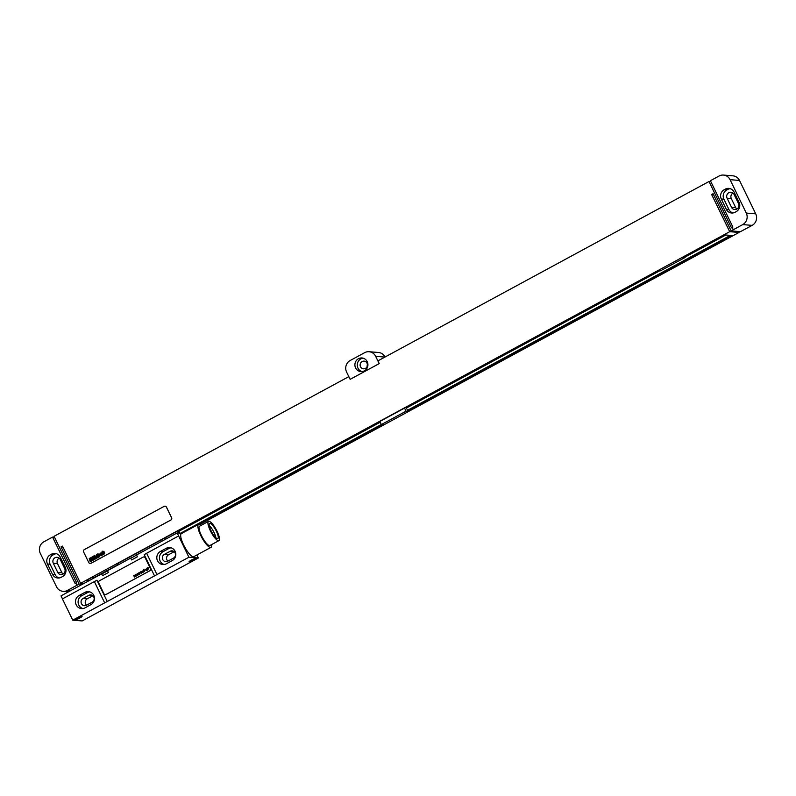 <?xml version="1.0" encoding="UTF-8"?>
<svg xmlns="http://www.w3.org/2000/svg" width="796" height="796" viewBox="0 0 796 796"><rect width="100%" height="100%" fill="white"/><g stroke="black" fill="none" stroke-linecap="round" stroke-linejoin="round"><path stroke-width="1.19" d="M68.546 591.786L63.073 591.348A8.557 8.139 -85.4 0 1 56.506 586.752L40.278 553.339A8.557 8.139 -85.4 0 1 43.85 541.807L52.566 537.091L75.063 583.408L75.839 583.02L76.943 585.299L75.789 583.02M63.073 591.348A8.557 8.139 -85.4 0 0 67.451 590.413L76.894 585.299M50.337 554.792A6.846 6.517 -85.4 0 0 47.481 564.016L52.496 574.344A6.846 6.517 -85.4 0 0 61.252 577.269L62.416 576.642A6.846 6.517 -85.4 0 0 65.282 567.419L60.257 557.091A6.846 6.517 -85.4 0 0 51.501 554.165L50.337 554.792L52.964 555.001A6.846 6.517 -85.4 0 0 50.108 564.225L55.123 574.553A6.846 6.517 -85.4 0 0 59.073 577.986M56.307 553.668A6.846 6.517 -85.4 0 0 54.128 554.374L52.964 555.001M53.302 563.26L57.73 572.374A4.109 3.91 -85.4 0 0 64.456 572.752A4.109 3.91 -85.4 0 0 64.695 568.603L60.277 559.488A4.109 3.91 -85.4 0 0 53.551 559.11A4.109 3.91 -85.4 0 0 53.302 563.26L57.501 563.598L61.919 572.712A4.109 3.91 -85.4 0 0 63.033 574.105M59.163 558.096A4.109 3.91 -85.4 0 0 57.501 563.598M199.965 524.474L739.026 232.442L729.693 231.686L80.575 583.339L62.506 546.126L61.053 546.912L79.122 584.125L76.943 585.299M83.679 583.587L80.575 583.339M199.696 524.355L383.553 424.756L381.344 424.576L379.841 421.472M684.59 256.382L685.117 257.466L682.918 257.287L724.3 234.87L732.798 235.556L408.239 411.383L406.04 411.204L381.344 424.576M685.117 257.466L660.431 270.839L658.232 270.66L116.574 564.095L118.773 564.274L94.087 577.647L91.888 577.468L86.804 580.224L89.49 580.443M82.227 584.373L79.122 584.125M730.061 179.667L746.28 213.079A8.557 8.139 -85.4 0 1 742.708 224.601L731.146 230.9L740.479 231.656L752.15 225.368A8.557 8.139 94.6 0 0 755.722 213.845L739.494 180.433L730.061 179.667A8.557 8.139 -85.4 0 0 719.116 176.006L710.4 180.722L732.887 227.049L731.494 227.835L708.997 181.518L710.858 181.667M75.839 583.02L76.565 582.632L54.068 536.305L348.817 376.637M350.14 379.344L379.234 363.613L375.642 356.319A8.557 8.139 -85.4 0 0 364.687 352.658L350.17 360.518A8.557 8.139 -85.4 0 0 346.598 372.05L350.14 379.344L379.185 363.603M708.997 181.518L377.901 360.877L379.234 363.613M731.146 230.9L713.077 193.687L711.624 194.483L729.693 231.686M90.147 563.478L90.087 563.468A1.711 1.632 -85.4 0 0 91.023 563.289L170.891 520.027A1.711 1.632 -85.4 0 0 171.598 517.718L166.444 507.082A1.711 1.632 -85.4 0 0 165.1 506.166L165.071 506.166A1.711 1.632 -85.4 0 0 164.195 506.346L84.326 549.618A1.711 1.632 -85.4 0 0 83.61 551.927L88.774 562.553A1.711 1.632 -85.4 0 0 90.963 563.289L170.832 520.017A1.711 1.632 -85.4 0 0 171.548 517.718L166.384 507.082A1.711 1.632 -85.4 0 0 165.071 506.166M52.566 537.091L54.526 537.25M369.075 351.723L378.508 352.489A8.557 8.139 94.6 0 1 385.035 357.016M367.384 364.319A3.851 3.662 -85.4 0 0 367.235 366.22M355.603 367.941A6.846 6.517 -85.4 0 0 366.817 368.568A6.846 6.517 -85.4 0 0 361.971 357.971A6.846 6.517 -85.4 0 0 355.603 367.941M738.569 231.507L739.026 232.442M62.964 547.071L61.053 546.912M713.534 194.632L711.624 194.483M723.494 175.07L732.927 175.836A8.557 8.139 94.6 0 1 739.494 180.433M732.967 193.07A4.109 3.91 -85.4 0 0 731.305 198.582L735.723 207.696A4.109 3.91 -85.4 0 0 736.837 209.089M727.106 198.244L731.534 207.358A4.109 3.91 -85.4 0 0 738.26 207.736A4.109 3.91 -85.4 0 0 738.499 203.577L734.081 194.463A4.109 3.91 -85.4 0 0 727.355 194.085A4.109 3.91 -85.4 0 0 727.106 198.244L731.305 198.582M730.111 188.642A6.846 6.517 -85.4 0 0 727.932 189.358L726.768 189.985A6.846 6.517 -85.4 0 0 723.912 199.209L728.927 209.537A6.846 6.517 -85.4 0 0 732.877 212.96M726.3 209.318A6.846 6.517 -85.4 0 0 735.066 212.253L736.22 211.617A6.846 6.517 -85.4 0 0 739.086 202.403L734.071 192.075A6.846 6.517 -85.4 0 0 725.305 189.14L724.151 189.776A6.846 6.517 -85.4 0 0 721.285 198.99L726.3 209.318L728.927 209.537M733.275 229.716L732.171 227.437M363.135 358.18A6.846 6.517 94.6 0 0 357.961 368.13A6.846 6.517 -85.4 0 0 362.051 371.593M360.508 366.757A3.851 3.662 94.6 0 1 364.08 361.145A3.851 3.662 94.6 0 1 367.036 363.215A3.851 3.662 -85.4 0 1 363.464 368.817A3.851 3.662 -85.4 0 1 360.508 366.757M408.239 411.383L407.761 410.398L730.798 235.397M180.981 533.24L381.553 424.596M406.04 411.204L404.527 408.099M406.567 407.94L406.199 407.194M407.761 410.398L406.288 408.089L659.735 270.789M407.393 410.368L730.43 235.367M180.622 533.211L381.304 424.497M684.948 257.128L725.813 234.989M93.629 578.204L93.391 577.588M178.991 531.221L380.199 422.218M118.246 563.19L118.773 564.274M72.734 620.164L104.674 602.861L94.356 581.597L62.406 598.9L72.734 620.164L82.167 620.93L114.117 603.627A17.114 2.776 154.1 0 1 116.544 602.264L163.807 576.652A17.114 2.776 154.1 0 1 166.394 575.299L198.333 557.996L196.881 555.001M92.863 595.756L87.242 598.801A3.851 3.662 -85.4 0 0 86.555 605.199M174.185 551.698L168.563 554.752A3.851 3.662 -85.4 0 0 167.876 561.14M83.053 598.463A3.851 3.662 -85.4 0 0 84.396 605.716A3.851 3.662 -85.4 0 0 86.366 605.298L92.177 602.144A3.851 3.662 -85.4 0 0 90.834 594.891A3.851 3.662 -85.4 0 0 88.863 595.318L83.053 598.463L87.242 598.801M89.759 591.856A6.925 6.597 -85.4 0 0 87.53 592.582L81.719 595.726A6.925 6.597 -85.4 0 0 82.854 608.542M171.08 547.807A6.925 6.597 -85.4 0 0 168.851 548.524L163.041 551.678A6.925 6.597 -85.4 0 0 164.175 564.483M164.374 554.404A3.851 3.662 -85.4 0 0 165.717 561.658A3.851 3.662 -85.4 0 0 167.687 561.24L173.498 558.096A3.851 3.662 -85.4 0 0 172.155 550.842A3.851 3.662 -85.4 0 0 170.185 551.26L164.374 554.404L168.563 554.752M79.103 595.517A6.925 6.597 -85.4 0 0 81.53 608.572A6.925 6.597 -85.4 0 0 85.073 607.816L90.883 604.671A6.925 6.597 -85.4 0 0 88.456 591.617A6.925 6.597 -85.4 0 0 84.913 592.363L79.103 595.517L81.719 595.726M104.674 602.861A17.114 2.776 154.1 0 0 107.261 601.507L154.533 575.896L144.205 554.633A17.114 2.776 154.1 0 0 146.633 553.27L156.951 574.533L188.901 557.23L177.18 532.932L136.524 554.961A6.159 0.995 -25.9 0 1 130.713 558.105L107.48 570.692A6.159 0.995 -25.9 0 1 101.669 573.846L61.013 595.866L62.466 598.871M146.633 553.27L178.583 535.967M160.424 551.459A6.925 6.597 -85.4 0 0 162.852 564.513A6.925 6.597 -85.4 0 0 166.394 563.767L172.205 560.613A6.925 6.597 -85.4 0 0 169.777 547.558A6.925 6.597 -85.4 0 0 166.235 548.315L160.424 551.459L163.041 551.678M154.533 575.896A17.114 2.776 154.1 0 0 156.951 574.533M198.333 557.996L188.901 557.23M81.859 616.203A3.761 0.607 -25.9 0 1 81.958 616.223A3.761 0.607 -25.9 0 1 79.65 618.114A3.761 0.607 -25.9 0 1 75.461 619.666A3.761 0.607 -25.9 0 1 75.272 619.467A3.761 0.607 -25.9 0 1 78.217 617.467A3.761 0.607 -25.9 0 1 81.859 616.203M195.607 558.493A3.761 0.607 -25.9 0 1 195.707 558.513A3.761 0.607 -25.9 0 1 193.398 560.414A3.761 0.607 -25.9 0 1 189.219 561.956A3.761 0.607 -25.9 0 1 189.03 561.757A3.761 0.607 -25.9 0 1 191.965 559.767A3.761 0.607 -25.9 0 1 195.607 558.493M101.669 573.846L102.555 575.667L108.365 572.523L107.48 570.692M130.713 558.105L131.599 559.936L137.409 556.782L136.524 554.961M181.946 533.32L177.18 532.932M105.231 594.612L105.291 594.612A1.711 1.632 -85.4 0 0 106.166 594.433L149.728 570.832A1.711 1.632 -85.4 0 0 150.444 568.523L145.28 557.887A1.711 1.632 -85.4 0 0 143.041 557.15L99.47 580.752A1.711 1.632 -85.4 0 0 98.754 583.06L103.918 593.697A1.711 1.632 -85.4 0 0 106.107 594.423L149.678 570.822A1.711 1.632 -85.4 0 0 150.394 568.513L145.23 557.887A1.711 1.632 -85.4 0 0 143.917 556.971L143.967 556.971M201.209 525.32A13.084 3.423 61.6 0 0 198.542 524.325L181.339 533.648A13.084 3.423 61.6 0 0 183.568 544.832A13.084 3.423 61.6 0 0 193.806 556.663L211.02 547.35A13.084 3.423 61.6 0 0 211.646 544.573M94.356 581.597A17.114 2.776 154.1 0 0 96.933 580.244L107.261 601.507M198.542 524.325A13.084 3.423 61.6 0 0 200.771 535.509A13.084 3.423 61.6 0 0 211.02 547.35M208.492 521.37L199.567 526.206A10.955 2.856 61.6 0 0 201.428 535.569A10.955 2.856 61.6 0 0 209.995 545.469L218.93 540.623A10.955 2.856 61.6 0 0 217.069 531.27A10.955 2.856 61.6 0 0 208.492 521.37A10.955 2.856 61.6 0 0 210.353 530.723A10.955 2.856 61.6 0 0 218.93 540.623M216.363 531.211A8.637 2.259 61.6 0 0 209.597 523.4A8.637 2.259 61.6 0 0 211.069 530.783A8.637 2.259 61.6 0 0 217.825 538.593A8.637 2.259 61.6 0 0 216.363 531.211M215.885 537.788A8.637 2.259 61.6 0 0 214.034 532.474A8.637 2.259 61.6 0 0 209.219 525.469M79.859 616.741L76.983 618.134M193.607 559.031L190.732 560.434M89.888 558.613L90.177 559.628L89.888 558.613M89.261 558.454L90.227 561.767L90.366 560.095L90.883 561.419L91.371 561.15L91.052 560.016L90.346 558.016L89.261 558.454M91.968 557.727L90.764 557.747L91.888 559.409L92.057 560.294L91.699 559.389L91.202 559.658L91.679 560.882L92.625 560.374L91.301 557.996L91.62 558.493L91.968 557.727M92.028 556.961L92.993 560.275L93.49 560.006L92.824 556.523L92.028 556.961M93.719 556.036L94.684 559.359L95.47 558.921L94.515 555.608L93.719 556.036M94.744 555.489L95.709 558.802L94.744 555.489M96.286 556.583L96.157 555.847L96.286 556.583M96.396 556.951L96.963 556.653L96.475 555.359L95.699 556.255L96.406 558.324L97.212 557.887L97.042 556.921L96.734 557.827L96.396 556.951M96.575 554.494L97.54 557.807L97.57 556.314L98.585 557.24L97.749 554.563L97.47 555.867L96.575 554.494M97.789 553.837L99.172 556.931L98.555 554.125L97.789 553.837M99.858 554.135L98.714 554.046L99.5 556.742L99.271 554.225L99.59 554.842L99.858 554.135M100.386 553.717L100.992 555.518L100.386 553.717M99.958 553.956L101.092 555.897L100.953 553.419L100.306 553.16L99.958 553.956M102.177 552.882L101.012 552.802L101.798 555.499L101.619 552.922L102.784 554.961L102.177 552.882M102.236 552.135L103.022 554.832L102.236 552.135M102.057 551.519L102.594 551.678L102.057 551.519M102.724 551.16L103.689 554.474L103.709 552.981L104.734 553.917L103.898 551.24L103.609 552.533L102.724 551.16M133.668 575.617L134.564 577.09L134.494 575.777L135.519 576.573L135.121 574.831L135.141 576.165L134.176 575.349L134.464 576.533L133.668 575.617M135.718 574.513L136.604 575.986L136.544 574.672L137.559 575.468L137.171 573.727L137.181 575.06L136.215 574.234L136.504 575.428L135.718 574.513M137.758 573.399L138.643 574.881L138.584 573.568L139.599 574.364L139.21 572.613L139.23 573.956L138.484 573.011L138.544 574.324L137.758 573.399M141.141 573.528L140.982 571.657L140.166 572.095L141.141 573.528M141.758 571.727L142.792 570.921L141.499 571.558L143.131 571.956L141.907 572.622L143.389 572.125L141.758 571.727M144.593 571.657L143.986 569.11L143.161 570.473L144.593 571.657M147.499 570.085L146.723 568.851L145.469 569.349L146.613 569.09L145.758 570.045L146.175 570.682L147.499 570.085M146.772 569.438L146.175 570.433L146.772 569.438M148.762 569.16L147.787 568.215L148.195 567.747L147.28 567.757L147.2 568.533L148.762 569.16M70.615 590.672L67.451 590.413M47.481 564.016L50.108 564.225M51.501 554.165L54.128 554.374M52.496 574.344L55.123 574.553M57.73 572.374L61.919 572.712M742.708 224.601L752.15 225.368M375.642 356.319L384.936 357.076M731.534 207.358L735.723 207.696M725.305 189.14L727.932 189.358M724.151 189.776L726.768 189.985M721.285 198.99L723.912 199.209M746.28 213.079L755.722 213.845M92.704 595.627L88.863 595.318M84.913 592.363L87.53 592.582M166.235 548.315L168.851 548.524M179.359 533.111L178.195 530.713M165.449 539.29L164.802 537.967M162.364 540.962L161.727 539.638M174.025 551.568L170.185 551.26M179.926 533.161L178.632 530.474"/></g></svg>
